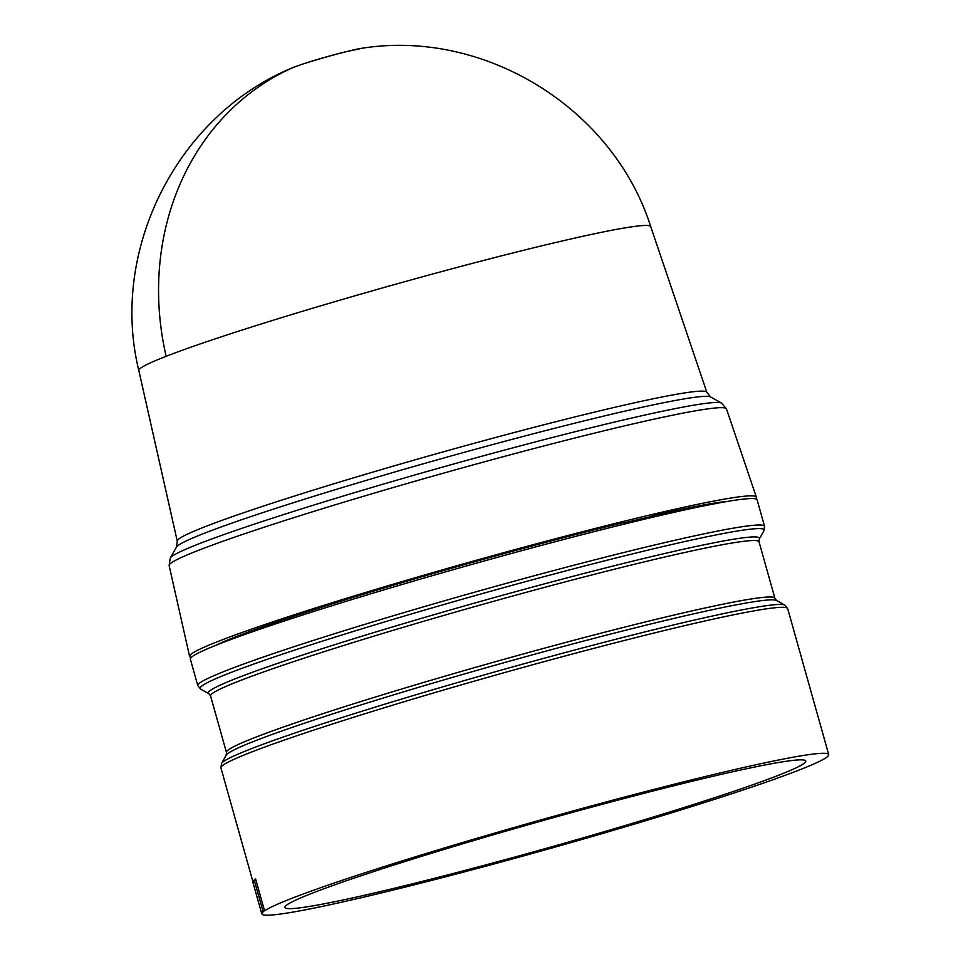 <?xml version="1.0" encoding="UTF-8"?>
<svg xmlns="http://www.w3.org/2000/svg" width="963" height="963" viewBox="0 0 963 963"><rect width="100%" height="100%" fill="white"/><g stroke="black" fill="none" stroke-linecap="round" stroke-linejoin="round"><path stroke-width="1.44" d="M177.264 541.158L138.804 370.478A265.872 13.566 -15.7 0 1 166.154 356.31A265.872 13.566 -15.7 0 1 451.84 268.833A265.872 13.566 -15.7 0 1 650.711 226.582L706.83 392.302A275.045 14.036 -15.7 0 0 561.188 420.362A275.045 14.036 -15.7 0 0 205.552 526.508A275.045 14.036 -15.7 0 0 177.264 541.158L176.434 547.128L170.282 558.059A286.709 14.626 -15.7 0 1 199.606 543.565A286.709 14.626 -15.7 0 1 570.325 432.929A286.709 14.626 -15.7 0 1 721.588 403.1L726.475 408.902L756.34 497.113A294.353 15.011 -15.7 0 1 755.498 498.846M293.655 67.29A39.206 1.998 164.3 0 0 291.729 68.084C303.682 63.365 320.956 58.105 343.562 52.279L362.63 48.15A39.206 1.998 164.3 0 0 344.345 52.158A39.206 1.998 164.3 0 0 293.655 67.29A266.245 235.73 -111.3 0 0 166.154 356.31M191.216 657.452A294.353 15.011 -15.7 0 1 189.603 656.417A294.353 15.011 -15.7 0 1 219.877 640.732A294.353 15.011 -15.7 0 1 536.15 543.89A294.353 15.011 -15.7 0 1 756.34 497.113M197.8 685.608L190.361 659.149A294.353 15.011 -15.7 0 1 601.237 529.831A294.353 15.011 -15.7 0 1 757.111 499.845L764.55 526.304L763.948 530.745A292.969 14.939 -15.7 0 0 608.977 559.744A292.969 14.939 -15.7 0 0 326.373 639.877A292.969 14.939 -15.7 0 0 200.617 689.087L197.8 685.608A294.353 15.011 -15.7 0 1 608.676 556.289A294.353 15.011 -15.7 0 1 764.55 526.304M672.836 784.58A294.353 15.011 -15.7 0 1 828.722 754.595A294.353 15.011 -15.7 0 1 417.846 883.914A294.353 15.011 -15.7 0 1 261.972 913.899A294.353 15.011 -15.7 0 1 263.019 912.021L261.358 912.382A296.255 15.107 -15.7 0 1 262.971 911.179L264.56 910.829A294.353 15.011 -15.7 0 1 672.836 784.58M261.358 912.382L252.896 882.252L254.039 880.074A294.353 15.011 -15.7 0 1 255.58 878.882L264.56 910.829M428.174 879.893A270.519 13.795 -15.7 0 1 284.916 907.435A270.519 13.795 -15.7 0 1 662.52 788.601A270.519 13.795 -15.7 0 1 805.766 761.035A270.519 13.795 -15.7 0 1 428.174 879.893M215.977 645.258A275.358 14.048 -15.7 0 1 623.807 522.524L624.265 524.089M623.928 522.933A268.713 13.711 -15.7 0 1 649.965 516.806L652.962 515.638A275.358 14.048 -15.7 0 1 728.016 501.338M653.347 517.083L652.962 515.638M650.242 517.817L649.965 516.806M255.58 878.882L254.497 881.049L262.971 911.179M252.896 882.252A296.255 15.107 -15.7 0 1 254.497 881.049M721.588 403.1L710.634 396.973A277.813 14.168 164.3 0 0 564.065 425.875A277.813 14.168 164.3 0 0 204.854 533.081A277.813 14.168 164.3 0 0 176.434 547.128M170.282 558.059L169.127 565.57A289.478 14.77 -15.7 0 1 198.908 550.15A289.478 14.77 -15.7 0 1 573.202 438.43A289.478 14.77 -15.7 0 1 726.475 408.902M607.882 567.339A286.252 14.601 -15.7 0 1 759.313 538.991L759.037 541.784A284.855 14.529 164.3 0 0 608.183 570.794A284.855 14.529 164.3 0 0 210.572 695.948L208.887 693.709A286.252 14.601 -15.7 0 1 331.754 645.631A286.252 14.601 -15.7 0 1 607.882 567.339M210.572 695.948L226.449 752.416A284.855 14.529 -15.7 0 1 624.06 627.274A284.855 14.529 -15.7 0 1 774.902 598.252L776.587 600.491A286.252 14.601 164.3 0 0 625.565 630.259A286.252 14.601 164.3 0 0 226.173 755.197L221.526 763.454A292.969 14.939 -15.7 0 1 630.296 635.592A292.969 14.939 -15.7 0 1 784.857 605.113L776.587 600.491M221.526 763.454L220.936 767.896A294.353 15.011 -15.7 0 1 631.8 638.577A294.353 15.011 -15.7 0 1 787.674 608.592L828.722 754.595M138.877 370.767C109.168 250.392 177.12 115.68 291.729 68.084M759.313 538.991L763.948 530.745M774.902 598.252L759.037 541.784M220.936 767.896L253.016 882.024M261.539 912.346L261.972 913.899M650.819 226.871C613.443 108.65 485.304 29.083 362.63 48.15M710.634 396.973L706.83 392.302M169.127 565.57L189.603 656.417M208.887 693.709L200.617 689.087M226.449 752.416L226.173 755.197M787.674 608.592L784.857 605.113"/></g></svg>
